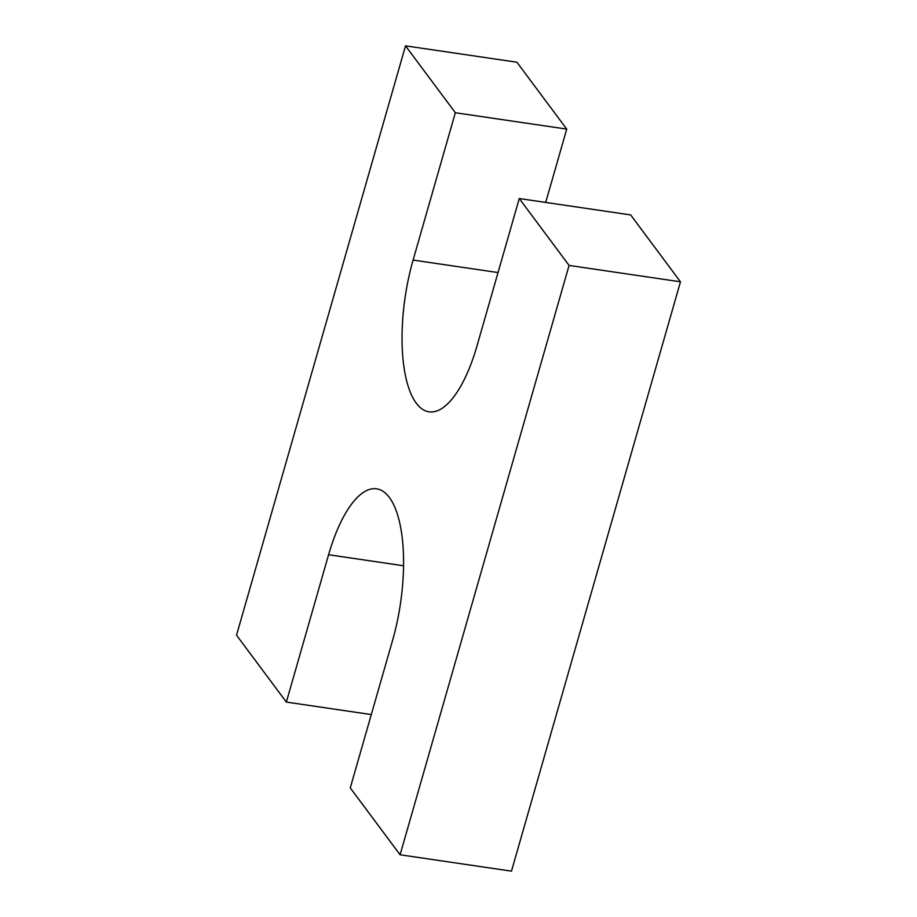 <?xml version="1.0" encoding="UTF-8"?>
<svg xmlns="http://www.w3.org/2000/svg" width="917" height="917" viewBox="0 0 917 917"><rect width="100%" height="100%" fill="white"/><g stroke="black" fill="none" stroke-linecap="round" stroke-linejoin="round"><path stroke-width="1.38" d="M569.079 265.426L400.087 854.782L511.48 871.15L680.471 281.806L630.655 214.922L519.263 198.542L569.079 265.426L680.471 281.806M400.087 854.782L350.271 787.898L392.522 640.559A110.006 40.314 -81.6 0 0 376.555 488.818A110.006 40.314 -81.6 0 0 328.595 554.739L286.345 702.078L371.293 714.572M545.707 202.428L566.729 129.102L455.336 112.734L413.097 260.073A110.006 40.314 -81.6 0 0 429.053 411.813A110.006 40.314 -81.6 0 0 477.012 345.881L519.263 198.542M566.729 129.102L516.913 62.218L405.52 45.85L236.529 635.194L286.345 702.078M455.336 112.734L405.52 45.85M413.097 260.073L498.046 272.555M328.595 554.739L403.514 565.755"/></g></svg>
